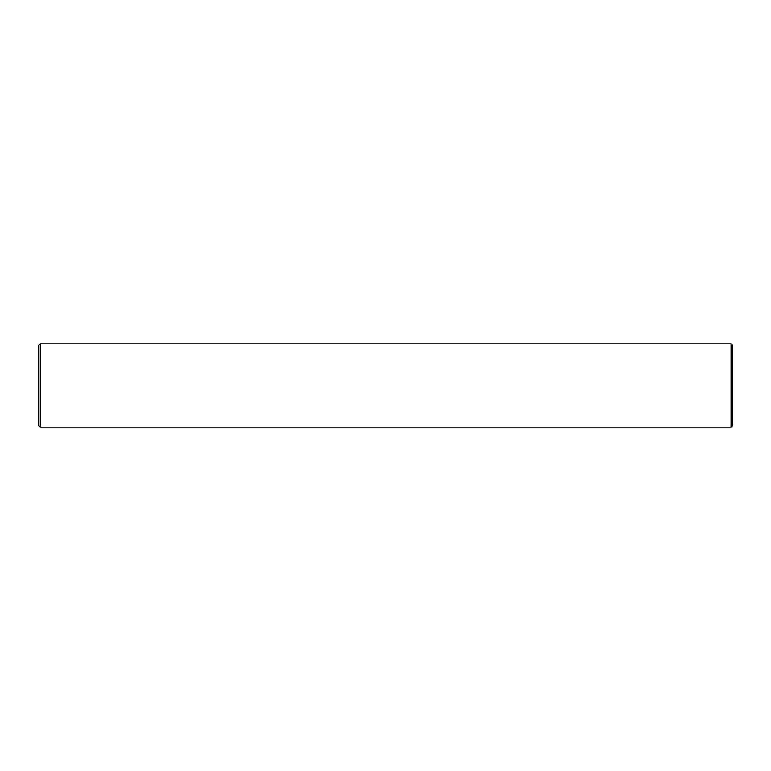<?xml version="1.0" encoding="UTF-8"?>
<svg xmlns="http://www.w3.org/2000/svg" width="771" height="771" viewBox="0 0 771 771"><rect width="100%" height="100%" fill="white"/><g stroke="black" fill="none" stroke-linecap="round" stroke-linejoin="round"><path stroke-width="1.16" d="M731.062 427.134L731.062 343.866L732.45 345.254L732.45 425.746L731.062 427.134L40.285 427.134L38.55 425.399L38.55 345.601L40.285 343.866L40.285 427.134M731.062 343.866L40.285 343.866"/></g></svg>
